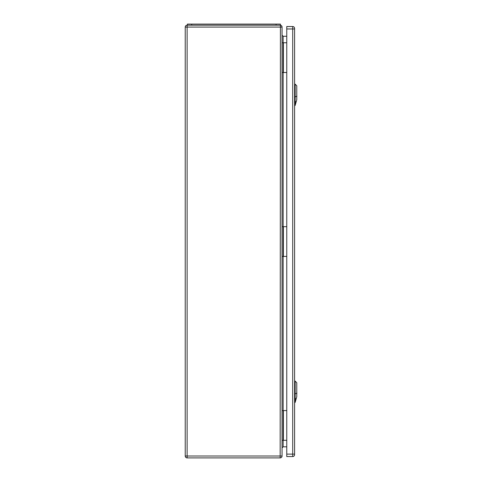 <?xml version="1.0" encoding="UTF-8"?>
<svg xmlns="http://www.w3.org/2000/svg" width="482" height="482" viewBox="0 0 482 482"><rect width="100%" height="100%" fill="white"/><g stroke="black" fill="none" stroke-linecap="round" stroke-linejoin="round"><path stroke-width="0.72" d="M282.054 410.574L282.054 456.008A1.892 1.892 0 0 1 280.163 457.9L187.124 457.9A1.892 1.892 0 0 1 185.233 456.008L185.233 27.076A1.892 1.892 0 0 1 187.124 25.184L280.163 25.184A1.892 1.892 0 0 1 282.054 27.076L282.054 410.574L286.76 410.574M282.054 226.667L286.76 226.667M282.054 72.511L286.76 72.511M286.76 36.271L283.133 36.271L283.133 256.418L286.76 256.418M286.76 446.814L283.133 446.814L282.054 447.892M282.054 42.759L286.76 42.759M282.054 256.418L283.133 256.418L283.133 440.319L286.76 440.319M282.054 440.319L283.133 440.319L283.133 446.814M282.054 35.186L283.133 36.271M282.054 27.076L187.124 27.076L187.124 456.008L280.163 456.008L280.428 24.1L276.102 24.1L276.102 25.184M276.102 24.1L187.396 24.1L187.396 25.184M295.147 105.504L296.767 99.714L296.767 85.754L295.147 84.133L295.147 105.504L294.604 105.522M295.147 402.458L296.767 396.662L296.767 382.708L295.147 381.081L295.147 402.458L294.604 402.476M294.604 28.968L294.604 28.426A1.892 1.892 0 0 0 292.713 26.534L286.76 26.534L286.76 456.55L292.713 456.55A1.892 1.892 0 0 0 294.604 454.653L294.604 28.968L292.713 28.968L292.713 454.116L286.76 454.116M283.404 42.759L283.404 72.511M283.404 256.418L283.404 226.667M283.404 440.319L283.404 410.574M280.163 457.9L280.163 456.008L282.054 456.008M185.233 27.076L187.124 27.076L187.124 25.184M187.124 457.9L187.124 456.008L185.233 456.008M191.722 24.1L191.722 25.184M296.906 96.147L295.002 96.972M294.454 96.918L295.189 96.906M295.189 101.973L294.454 101.985M295.074 102.009L296.34 101.461M296.906 393.101L295.002 393.927M294.454 393.872L295.189 393.86M295.189 398.927L294.454 398.939M295.074 398.957L296.34 398.415M292.713 26.534L292.713 28.968L286.76 28.968M294.604 454.116L292.713 454.116L292.713 456.55A1.892 1.892 0 0 0 294.604 454.653M295.147 84.133L294.604 84.115M295.147 381.081L294.604 381.063"/></g></svg>
